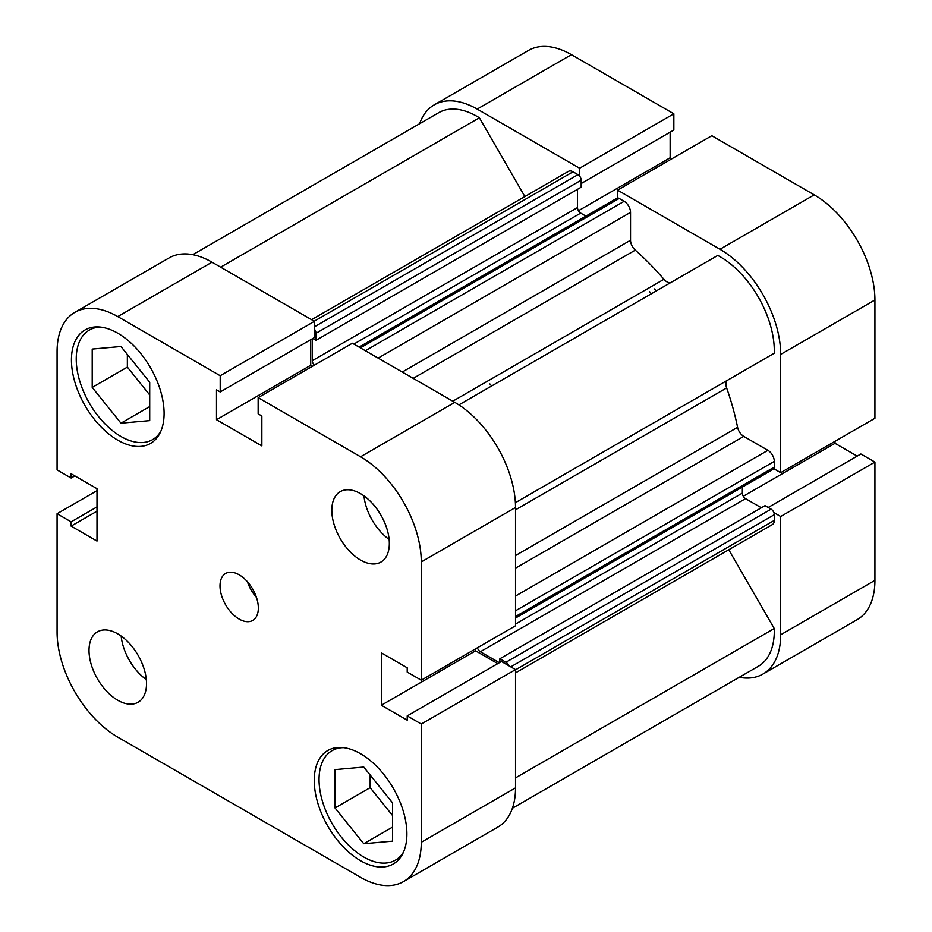 <?xml version="1.0" encoding="UTF-8"?>
<svg xmlns="http://www.w3.org/2000/svg" width="932" height="932" viewBox="0 0 932 932"><rect width="100%" height="100%" fill="white"/><g stroke="black" fill="none" stroke-linecap="round" stroke-linejoin="round"><path stroke-width="1.4" d="M403.626 851.836A63.248 36.523 60 0 1 395.389 860.166A63.248 36.523 60 0 1 363.771 857.032A63.248 36.523 60 0 1 322.449 801.299A63.248 36.523 60 0 1 332.142 750.61A63.248 36.523 60 0 1 343.477 747.65M160.828 431.283A63.248 36.523 60 0 1 152.592 439.624A63.248 36.523 60 0 1 120.962 436.491A63.248 36.523 60 0 1 79.639 380.745A63.248 36.523 60 0 1 89.332 330.056A63.248 36.523 60 0 1 100.668 327.097M360.567 560.062A40.658 23.475 -120 0 0 380.908 562.078A40.658 23.475 -120 0 0 387.141 529.493A40.658 23.475 -120 0 0 360.567 493.669A40.658 23.475 -120 0 0 340.238 491.653A40.658 23.475 -120 0 0 334.005 524.238A40.658 23.475 -120 0 0 360.567 560.062M117.77 700.258A40.658 23.475 -120 0 0 138.099 702.262A40.658 23.475 -120 0 0 144.332 669.677A40.658 23.475 -120 0 0 117.77 633.853A40.658 23.475 -120 0 0 97.441 631.838A40.658 23.475 -120 0 0 91.208 664.423A40.658 23.475 -120 0 0 117.77 700.258M239.175 619.093A27.11 15.646 -120 0 0 252.723 620.432A27.11 15.646 -120 0 0 256.882 598.717A27.11 15.646 -120 0 0 239.175 574.823A27.11 15.646 -120 0 0 225.614 573.483A27.11 15.646 -120 0 0 221.466 595.21A27.11 15.646 -120 0 0 239.175 619.093M360.567 860.725A65.508 37.828 -120 0 0 393.327 863.964A65.508 37.828 -120 0 0 403.37 811.469A65.508 37.828 -120 0 0 360.567 753.743A65.508 37.828 -120 0 0 327.819 750.493A65.508 37.828 -120 0 0 317.777 802.988A65.508 37.828 -120 0 0 360.567 860.725M117.77 440.172A65.508 37.828 -120 0 0 150.53 443.422A65.508 37.828 -120 0 0 160.572 390.927A65.508 37.828 -120 0 0 117.77 333.19A65.508 37.828 -120 0 0 85.01 329.951A65.508 37.828 -120 0 0 74.968 382.446A65.508 37.828 -120 0 0 117.77 440.172M74.851 312.337L169.088 257.931A85.849 49.559 60 0 1 212.018 262.183L117.77 316.589A85.849 49.559 -120 0 0 74.851 312.337A85.849 49.559 -120 0 0 57.073 351.644L57.073 469.914L71.123 478.023L74.828 475.891M117.77 316.589L220.197 375.724L220.197 391.964L314.445 337.547L314.445 321.319L212.018 262.183M312.453 366.288L310.729 365.286L310.729 339.691M454.816 402.368L352.389 343.232L258.152 397.638L360.567 456.773L454.816 402.368A85.849 49.559 60 0 1 515.524 507.497L515.524 625.768L421.276 680.185L407.214 672.065L407.214 667.79L381.339 652.843L381.339 705.233L407.214 720.168L407.214 715.893L421.276 724.013L421.276 842.283L515.524 787.866A85.849 49.559 60 0 1 497.735 827.162L403.498 881.579A85.849 49.559 -120 0 0 421.276 842.283M497.758 663.619L475.588 650.816L475.588 648.823M421.276 724.013L515.524 669.595L501.463 661.475L407.214 715.893M515.524 669.595L515.524 787.866M403.498 881.579A85.849 49.559 -120 0 1 360.567 877.327L117.77 737.142A85.849 49.559 -120 0 1 57.073 632.001L57.073 513.73L71.123 521.85L71.123 526.126L96.998 541.073L96.998 488.683L71.123 473.747L71.123 478.023M515.524 507.497L421.276 561.914L421.276 680.185M421.276 561.914A85.849 49.559 -120 0 0 360.567 456.773M220.197 391.964L216.492 389.821L216.492 419.703L261.857 445.892L261.857 416.01L258.152 413.866L258.152 397.638M57.073 513.73L96.998 490.675M220.197 375.724L314.445 321.319M127.358 354.451L127.358 367.115L149.714 394.935M370.155 775.005L370.155 787.668L392.523 815.488M381.339 705.233L475.588 650.816M216.492 419.703L310.729 365.286M71.123 526.126L96.998 511.19M71.123 521.85L96.998 506.915M247.434 581.754A27.11 15.646 -120 0 0 256.463 597.412M121.16 636.043A40.658 23.475 -120 0 0 146.324 679.614M363.969 495.859A40.658 23.475 -120 0 0 389.122 539.43M120.962 423.175L92.21 387.409L92.21 349.069L120.962 346.506L149.714 382.271L149.714 420.612L120.962 423.175L149.714 406.573M92.21 387.409L127.358 367.115M392.523 802.825L392.523 841.153L363.771 843.728L335.019 807.951L335.019 769.622L363.771 767.048L392.523 802.825M335.019 807.951L370.155 787.668M363.771 843.728L392.523 827.127M359.088 347.088L616.926 198.225A4.52 2.61 60 0 1 619.186 198.458L624.137 201.312A9.04 5.219 60 0 1 630.533 212.38L630.533 240.258A9.04 5.219 -120 0 0 635.286 250.137A203.316 117.385 60 0 1 663.922 279.297A9.04 5.219 -120 0 0 666.823 281.79A9.04 5.219 -120 0 0 671.285 282.268M458.905 404.884L717.78 255.426A76.808 44.34 60 0 1 774.247 353.24L727.822 380.058A9.04 5.219 -120 0 0 726.645 387.945A203.316 117.385 60 0 1 737.585 427.322A9.04 5.219 -120 0 0 743.759 436.386L515.524 568.159M192.784 254.692L438.774 112.667A76.808 44.34 60 0 1 479.398 117.793L524.867 196.547M311.603 319.676L568.508 171.348A9.04 5.219 60 0 1 573.029 171.803L314.247 321.202M314.445 326.817L577.98 174.657L573.029 171.803M577.98 174.657A4.52 2.61 60 0 1 581.172 180.191L581.172 187.204L316.006 340.297L312.837 338.467M577.502 189.324L577.502 207.58A4.52 2.61 -120 0 0 580.694 213.113L353.869 344.071M585.913 216.131L580.694 213.113M515.524 596.037L767.91 450.319L743.759 436.386M767.91 450.319A9.04 5.219 60 0 1 774.294 461.387L515.524 610.786M515.524 616.506L774.294 467.107L774.294 461.387M774.294 467.107A4.52 2.61 60 0 1 773.362 469.18L515.524 618.033M515.524 624.079L742.35 493.11L742.35 487.075M742.35 493.11A4.52 2.61 -120 0 0 745.542 498.643L761.362 507.777M499.867 662.407L499.867 658.749L765.032 505.657L771.102 509.163A4.52 2.61 60 0 1 774.294 514.697L774.294 520.417A9.04 5.219 60 0 1 772.43 524.553L515.524 672.869M728.777 549.752L774.247 628.506A76.808 44.34 60 0 1 758.392 666.24L512.39 808.265M654.415 288.955A180.726 104.337 60 0 1 656.186 290.982A180.726 104.337 60 0 0 654.415 288.955M508.686 665.646A4.52 2.61 -120 0 0 505.936 662.256L771.102 509.163M499.867 658.749L505.936 662.256M745.542 498.643L480.376 651.736L499.354 662.699M480.376 651.736A4.52 2.61 60 0 1 477.429 647.763M314.305 365.216A4.52 2.61 60 0 1 312.337 360.672L577.502 207.58M312.337 338.759L312.337 360.672M581.172 180.191L316.006 333.283L316.006 340.297M316.006 333.283A4.52 2.61 -120 0 0 314.445 329.206M774.247 628.506L515.524 777.882M479.398 117.793L220.663 267.169M649.616 291.716A180.726 104.337 60 0 1 651.386 293.755M617.555 198.027L617.555 190.14L711.803 135.722L814.23 194.858A85.849 49.559 60 0 1 874.927 299.999L780.69 354.405L780.69 472.675L773.851 468.726M780.69 354.405A85.849 49.559 -120 0 0 719.982 249.275L814.23 194.858M617.555 190.14L719.982 249.275M477.184 109.091A85.849 49.559 -120 0 0 434.265 104.838L528.502 50.421A85.849 49.559 60 0 1 571.433 54.673L477.184 109.091L579.611 168.226L579.611 176.113M434.265 104.838A85.849 49.559 -120 0 0 419.61 123.735M739.216 677.308A85.849 49.559 -120 0 0 762.912 674.069A85.849 49.559 -120 0 0 780.69 634.774L874.927 580.356A85.849 49.559 60 0 1 857.149 619.663L762.912 674.069M773.851 512.553L780.69 516.503L780.69 634.774M857.172 456.109L835.002 443.317L835.002 441.325M874.927 580.356L874.927 462.086L860.877 453.977L768.189 507.486M571.433 54.673L673.848 113.809L673.848 130.037L581.172 183.546M671.867 158.778L670.143 157.788L670.143 132.181M874.927 299.999L874.927 418.27L780.69 472.675M874.927 462.086L780.69 516.503M579.611 168.226L673.848 113.809M670.143 157.788L578.434 210.737M835.002 443.317L743.282 496.267M489.882 383.937A180.726 104.337 60 0 1 491.653 385.976M726.645 387.945L515.524 509.839M515.524 555.53L737.585 427.322M515.384 502.697L727.822 380.058M635.286 250.137L413.226 378.345M452.801 401.191L663.922 279.297M774.294 514.697L510.759 666.846M515.524 669.817L774.294 520.417M402.286 372.031L630.533 240.258M630.533 212.38L378.147 358.098M619.186 198.458L360.416 347.857M365.367 350.712L624.137 201.312M332.142 750.61L337.477 747.534M89.332 330.056L94.668 326.981M152.592 439.624L157.927 436.537M395.389 860.166L400.725 857.091"/></g></svg>
